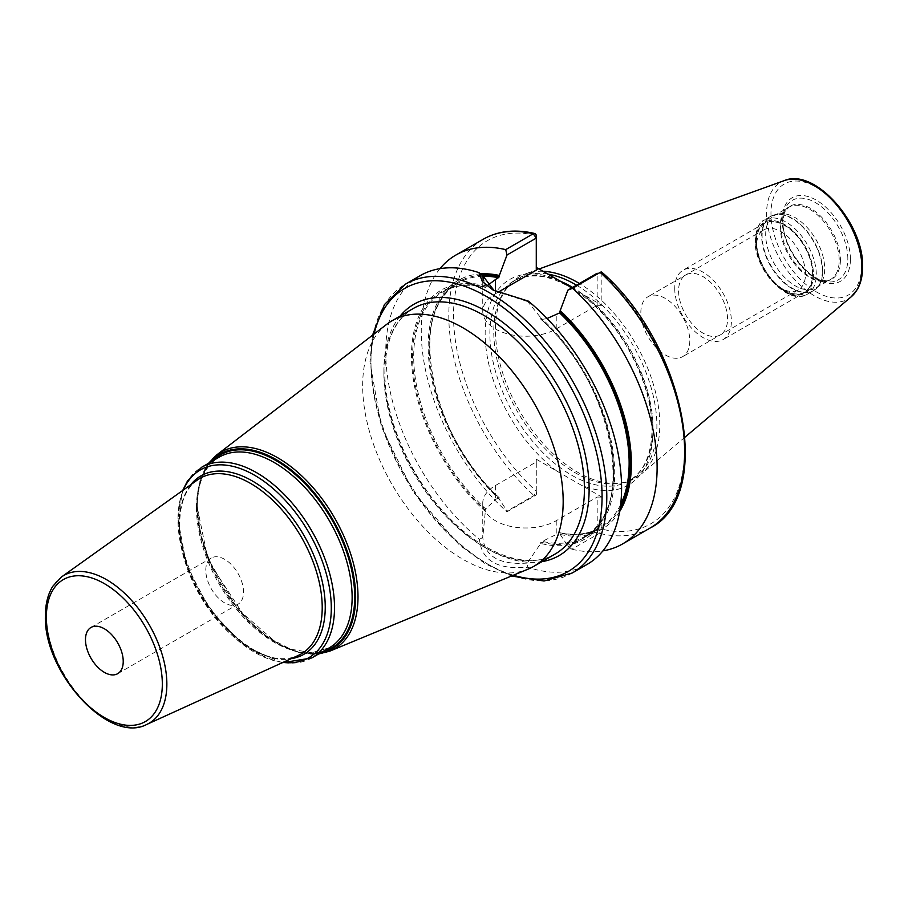 <?xml version="1.0" encoding="UTF-8"?>
<svg xmlns="http://www.w3.org/2000/svg" width="908" height="908" viewBox="0 0 908 908"><rect width="100%" height="100%" fill="white"/><g stroke="black" fill="none" stroke-linecap="round" stroke-linejoin="round"><path stroke-width="0.68" stroke-dasharray="4.54 3.41" d="M685.086 437.089L641.4 473.976A116.213 67.101 60 0 0 659.787 424.774A116.213 67.101 -120 0 0 579.395 283.489M542.939 271.288A116.213 67.101 -120 0 0 525.811 273.762A116.213 67.101 -120 0 0 509.547 284.862A116.213 67.101 -120 0 0 495.439 329.888A116.213 67.101 60 0 0 539.08 438.893A116.213 67.101 60 0 0 623.66 482.511A116.213 67.101 60 0 0 641.4 473.976M576.512 285.157A115.35 66.59 -120 0 1 656.893 425.739A115.35 66.59 60 0 1 633.001 478.55A115.35 66.59 60 0 1 621.027 483.045A115.35 66.59 60 0 1 537.082 439.756A115.35 66.59 60 0 1 493.759 331.556A115.35 66.59 -120 0 1 507.765 286.871L509.547 284.862M547.819 274.103A115.35 66.59 -120 0 0 517.651 278.756A115.35 66.59 -120 0 0 507.765 286.871M620.232 507.878A142.204 82.106 60 0 1 560.202 533.189L560.202 534.46L568.329 546.695L571.892 549.215L599.416 533.325L601.868 529.148L601.868 497.073L536.276 459.21L536.276 491.285L534.018 495.564L506.482 511.454L507.447 511.544L499.332 499.321A143.691 82.957 -120 0 1 428.678 358.388A143.691 82.957 -120 0 1 480.559 273.898M571.892 287.825L601.868 305.315L601.868 273.24A3.337 1.305 132.6 0 0 601.766 272.15M536.549 494.134L536.276 491.296A163.429 94.353 60 0 1 453.512 315.541A163.429 94.353 60 0 1 536.276 235.376L536.276 270.164M601.868 497.073L597.158 497.073L597.237 529.137M497.641 292.478L495.359 293.795A43.039 24.856 0 0 0 482.75 311.365A43.039 24.856 0 0 0 509.32 334.326A43.039 24.856 0 0 0 556.229 328.934L597.158 305.315L597.158 273.24L601.868 273.24A163.429 94.353 60 0 1 684.632 448.983A163.429 94.353 60 0 1 601.868 529.148L597.396 529.148M568.329 546.695L597.158 530.045L597.158 529.148L599.416 533.325A166.766 96.282 60 0 0 650.094 528.047M536.276 491.296L536.276 461.934L495.359 485.564A43.039 24.856 0 0 0 482.75 503.134A43.039 24.856 0 0 0 509.32 526.095A43.039 24.856 0 0 0 556.229 520.704L597.158 497.073M620.641 504.666A141.364 81.618 60 0 1 599.859 527.73A141.364 81.618 60 0 1 559.612 532.814L560.202 533.189L559.612 532.814L540.737 542.189A142.204 82.106 -120 0 0 613.626 472.648A142.204 82.106 -120 0 0 540.737 318.924L540.737 317.664A143.691 82.957 60 0 1 614.682 473.25A143.691 82.957 60 0 1 540.737 543.449L527.23 563.074L527.82 567.25A166.766 96.282 -120 0 0 587.045 564.447M560.202 534.46A143.691 82.957 -120 0 0 619.642 511.567M482.182 275.192A142.204 82.106 60 0 0 429.643 357.9A142.204 82.106 60 0 0 499.332 498.038L498.742 497.663L499.332 499.321M571.892 549.215A166.766 96.282 -120 0 0 602.889 550.884M439.96 268.666A166.766 96.282 -120 0 0 506.482 511.454M420.279 275.601A166.766 96.282 -120 0 0 385.741 351.952A166.766 96.282 -120 0 0 479.492 539.352C481.456 560.554 497.573 569.849 527.82 567.25M483.34 239.201A166.766 96.282 60 0 0 534.018 495.564L536.276 494.905L536.276 494.009L536.276 494.905L507.447 511.544M482.84 276.27A141.364 81.618 60 0 0 458.495 282.865A141.364 81.618 60 0 0 498.742 497.663L495.359 499.627L485.746 508.968A141.364 81.618 60 0 1 442.979 291.82A141.364 81.618 60 0 1 485.746 287.303L483.703 280.617M559.941 532.746C575.229 535.856 588.543 534.188 599.859 527.73L584.355 536.673A141.364 81.618 60 0 0 541.588 319.537L540.737 318.924L541.588 319.537L547.081 318.504M487.38 285.543L485.428 286.996A142.204 82.106 -120 0 0 412.527 356.538A142.204 82.106 -120 0 0 485.428 510.251L485.746 508.968M479.492 539.352L482.772 537.411L485.428 510.251M527.23 563.074C499.582 565.094 484.77 556.536 482.772 537.411L482.75 503.134M540.737 543.449L540.737 542.189M485.428 511.522A143.691 82.957 60 0 1 411.472 355.925A143.691 82.957 60 0 1 485.428 285.725M528.354 301.138L527.661 301.592L540.737 317.664M527.661 301.592L494.224 290.708M597.158 305.315L601.868 305.315M536.276 461.934L536.276 459.21M386.831 324.235A141.784 81.856 -120 0 0 362.667 385.662A141.784 81.856 60 0 0 421.051 524.563A141.784 81.856 60 0 0 528.206 569.1M205.787 570.213A26.684 15.413 60 0 1 211.314 557.989A26.684 15.413 60 0 1 231.881 565.139A26.684 15.413 60 0 1 243.537 592.005A26.684 15.413 60 0 1 238.01 604.217A26.684 15.413 60 0 1 217.443 597.067A26.684 15.413 60 0 1 205.787 570.213M778.655 213.947A41.734 24.096 -120 0 1 809.017 229.611A41.734 24.096 -120 0 1 824.691 268.757A41.734 24.096 60 0 1 819.629 284.919A41.734 24.096 60 0 1 816.054 287.859A41.734 24.096 60 0 1 783.899 276.679A41.734 24.096 60 0 1 765.682 234.684A41.734 24.096 -120 0 1 774.32 215.582A41.734 24.096 -120 0 1 778.655 213.947L775.398 214.617A42.801 24.709 -120 0 0 762.096 235.876A42.801 24.709 60 0 0 783.49 281.639A42.801 24.709 60 0 0 817.427 287.405A42.801 24.709 60 0 0 822.625 270.822A42.801 24.709 -120 0 0 806.542 230.677A42.801 24.709 -120 0 0 775.398 214.617L770.552 216.433A42.869 24.754 -120 0 0 761.676 236.057A42.869 24.754 60 0 0 780.392 279.199A42.869 24.754 60 0 0 813.42 290.685L819.629 284.919M812.581 274.023A39.611 22.87 -120 0 0 784.569 225.502A39.611 22.87 -120 0 0 756.557 241.676A39.611 22.87 60 0 0 784.569 290.197A39.611 22.87 60 0 0 812.581 274.023M756.557 245.762A34.617 19.987 60 0 0 781.028 288.154A34.617 19.987 60 0 0 798.336 289.868A34.617 19.987 60 0 0 805.51 274.023A34.617 19.987 -120 0 0 790.403 239.19A34.617 19.987 -120 0 0 763.73 229.917A34.617 19.987 -120 0 0 756.557 245.762L756.557 241.676M689.796 340.818A34.617 19.987 60 0 1 682.623 356.674A34.617 19.987 60 0 1 655.962 347.389A34.617 19.987 60 0 1 640.844 312.568A34.617 19.987 -120 0 1 648.017 296.723A34.617 19.987 -120 0 1 674.689 305.996A34.617 19.987 -120 0 1 689.796 340.818M674.746 288.551A40.043 23.12 -120 0 0 692.225 328.855A40.043 23.12 -120 0 0 723.086 339.581A40.043 23.12 -120 0 0 731.383 321.25A40.043 23.12 -120 0 0 713.904 280.947A40.043 23.12 -120 0 0 683.043 270.221A40.043 23.12 -120 0 0 674.746 288.551M812.887 274.193A40.043 23.12 60 0 1 804.59 292.524A40.043 23.12 60 0 1 773.73 281.798A40.043 23.12 60 0 1 756.25 241.494A40.043 23.12 60 0 1 764.547 223.164A40.043 23.12 60 0 1 795.408 233.889A40.043 23.12 60 0 1 812.887 274.193M727.546 319.037A34.617 19.987 -120 0 0 703.064 276.645A34.617 19.987 -120 0 0 678.594 290.776A34.617 19.987 -120 0 0 703.064 333.168A34.617 19.987 -120 0 0 727.546 319.037M861.624 265.692A64.093 37.012 60 0 1 816.303 291.865A64.093 37.012 60 0 1 770.971 213.357A64.093 37.012 -120 0 1 816.303 187.196A64.093 37.012 -120 0 1 861.624 265.692M850.41 259.223A48.249 27.853 -120 0 0 816.303 200.135A48.249 27.853 -120 0 0 782.185 219.827A48.249 27.853 -120 0 0 816.303 278.926A48.249 27.853 -120 0 0 850.41 259.223M851.273 296.746A67.396 38.908 60 0 1 798.336 283.353A67.396 38.908 60 0 1 766.624 213.176A67.396 38.908 -120 0 1 784.24 180.624M633.001 478.55L629.108 480.797A115.35 66.59 60 0 0 653 427.986A115.35 66.59 -120 0 0 572.619 287.405M559.623 280.89A115.35 66.59 -120 0 0 513.758 281.003A115.35 66.59 -120 0 0 489.866 333.804A115.35 66.59 60 0 0 540.226 449.891A115.35 66.59 60 0 0 629.108 480.797C643.92 471.944 651.558 454.806 652.023 429.348C652.659 388.136 626.168 332.85 591.029 302.409C560.781 277.099 535.028 269.971 513.758 281.003L517.651 278.756M581.234 293.397A118.687 68.52 -120 0 1 653 430.71A118.687 68.52 60 0 1 581.234 485.156M556.922 471.127A118.687 68.52 60 0 1 485.156 333.804A118.687 68.52 -120 0 1 556.922 279.358M556.229 520.704L556.229 534.767M572.256 572.993A166.766 96.282 60 0 1 443.74 528.308A166.766 96.282 60 0 1 370.952 360.487A166.766 96.282 -120 0 1 405.49 284.147M495.359 485.564L495.359 499.627M540.918 319.344C612.344 380.214 638.006 511.397 584.355 536.673A141.364 81.618 60 0 1 541.588 541.202M495.359 293.795L495.359 291.32M556.229 328.934L556.229 314.872M374.119 334.008A163.429 94.353 -120 0 0 370.952 363.211A163.429 94.353 60 0 0 513.383 575.229M400.144 316.075A145.121 83.786 -120 0 0 383.891 370.68A145.121 83.786 -120 0 0 437.304 505.495A145.121 83.786 -120 0 0 541.928 561.655M383.891 373.404A141.784 81.856 -120 0 0 445.783 516.096A141.784 81.856 -120 0 0 555.038 554.084C528.093 570.803 481.217 554.073 444.057 512.282C408.6 473.76 384.39 416.227 384.867 372.042C385.412 340.716 394.866 319.537 413.254 308.504A141.784 81.856 -120 0 0 383.891 373.404M329.99 651.059A113.579 65.569 60 0 1 244.161 615.386A113.579 65.569 60 0 1 197.388 504.122A113.579 65.569 60 0 1 216.751 454.908M320.342 652.988A112.252 64.808 60 0 1 238.838 610.539A112.252 64.808 60 0 1 196.888 505.484A112.252 64.808 60 0 1 210.247 462.297M212.279 461.128A111.423 64.332 -120 0 0 197.138 506.017A111.423 64.332 -120 0 0 240.234 612.015A111.423 64.332 -120 0 0 322.374 651.819M196.446 507.504A110.095 63.56 -120 0 0 244.502 618.303A110.095 63.56 -120 0 0 329.332 647.801L311.66 652.693L290.526 649.141L267.781 637.223L245.546 617.883L210.406 564.174L200.589 534.506L197.229 506.414C197.649 482.091 204.981 465.656 219.248 457.11A110.095 63.56 -120 0 0 196.446 507.504M311.716 657.971A110.095 63.56 60 0 1 226.875 628.472A110.095 63.56 60 0 1 178.819 517.685A110.095 63.56 60 0 1 201.621 467.279M282.933 662.42A108.427 62.595 60 0 1 177.957 519.546A108.427 62.595 60 0 1 183.371 489.979M190.771 484.702A103.001 59.463 -120 0 0 179.58 523.031A103.001 59.463 -120 0 0 217.205 618.382A103.001 59.463 -120 0 0 291.196 658.663M197.138 480.162A101.344 58.509 -120 0 0 178.887 524.79A101.344 58.509 -120 0 0 221.291 624.806A101.344 58.509 -120 0 0 298.323 655.417C258.598 679.456 176.118 590.824 179.693 523.53C180.022 502.85 185.834 488.391 197.138 480.162M146.744 724.448A85.318 49.259 60 0 1 81.902 698.683A85.318 49.259 60 0 1 46.195 614.478A85.318 49.259 60 0 1 61.562 576.909M847.834 258.825A45.933 26.525 -120 0 0 821.252 206.593A45.933 26.525 -120 0 0 785.011 209.169A45.933 26.525 -120 0 0 782.878 221.325A45.933 26.525 60 0 0 826.95 281.798A45.933 26.525 60 0 0 847.834 258.825M840.399 259.972A42.086 24.3 60 0 1 821.263 281.026A42.086 24.3 60 0 1 780.88 225.615A42.086 24.3 -120 0 1 782.844 214.481L785.011 209.169L782.968 220.916C781.879 245.614 807.609 280.515 826.95 281.798L821.263 281.026L830.559 279.482A41.734 24.096 60 0 1 798.404 268.303A41.734 24.096 60 0 1 780.188 226.308A41.734 24.096 -120 0 1 788.836 207.194L782.844 214.481A42.086 24.3 -120 0 1 816.042 212.12A42.086 24.3 -120 0 1 840.399 259.972M816.054 287.859L830.559 279.482A41.734 24.096 60 0 0 839.208 260.369A41.734 24.096 -120 0 0 820.991 218.374A41.734 24.096 -120 0 0 788.836 207.194L774.32 215.582M822.308 271.061A42.869 24.754 60 0 1 813.42 290.685L807.416 294.158A42.869 24.754 60 0 1 774.388 282.672A42.869 24.754 60 0 1 755.672 239.53A42.869 24.754 -120 0 1 764.547 219.906C759.485 221.518 756.33 228.328 755.081 240.348C753.912 269.336 788.632 306.688 807.416 294.158A42.869 24.754 60 0 0 816.303 274.534A42.869 24.754 -120 0 0 797.587 231.392A42.869 24.754 -120 0 0 764.547 219.906L770.552 216.433A42.869 24.754 -120 0 1 803.591 227.919A42.869 24.754 -120 0 1 822.308 271.061M813.466 274.534A40.871 23.597 60 0 1 784.569 291.218A40.871 23.597 60 0 1 755.672 241.165A40.871 23.597 -120 0 1 784.569 224.48A40.871 23.597 -120 0 1 813.466 274.534M539 269.006L525.811 273.762M621.027 483.045L623.66 482.511M485.564 287.405C469.198 283.5 454.999 284.976 442.979 291.82L458.495 282.865C405.762 307.823 429.473 435.715 499.207 497.675M482.75 311.365L482.75 276.52M372.496 335.256L369.976 361.849L381.36 426.726L413.254 491.966L459.539 545.129L485.405 563.845L511.488 576.013M208.556 463.284L199.76 481.762L196.798 505.086L207.682 557.921L237.34 608.757L277.825 643.965L298.868 652.5L318.64 653.976M282.172 662.772L245.137 646.269L210.826 611.209L186.594 565.423L177.843 519.047L182.69 490.468M91.004 627.451L211.314 557.989M117.7 673.679L238.01 604.217M492.999 290.015L495.359 291.377M781.028 288.154L784.569 290.197M798.336 289.868L682.623 356.674M763.73 229.917L648.017 296.723M804.59 292.524L723.086 339.581M764.547 223.164L683.043 270.221"/><path stroke-width="1.36" d="M579.395 283.489A116.213 67.101 -120 0 0 542.939 271.288M576.512 285.157A115.35 66.59 -120 0 0 547.819 274.103M536.276 267.44L571.892 287.825M619.642 511.567A143.691 82.957 -120 0 0 560.202 310.593L567.886 290.14L572.653 288.267A166.766 96.282 -120 0 1 622.57 543.937A166.766 96.282 -120 0 1 602.889 550.884M547.081 318.504L559.612 312.919L560.202 310.593M482.182 275.192A142.204 82.106 60 0 1 499.332 276.724L499.332 275.442A143.691 82.957 -120 0 0 480.559 273.898M505.722 249.632L533.246 233.731A166.766 96.282 60 0 0 483.34 239.201L455.805 255.091A166.766 96.282 -120 0 1 505.722 249.632L507.016 254.989L499.332 275.442M455.805 255.091A166.766 96.282 -120 0 0 439.96 268.666M600.846 272.082L600.177 272.377A166.766 96.282 60 0 1 650.094 528.047C715.186 495.881 684.575 343.973 601.766 272.15A3.337 1.305 132.6 0 0 600.846 272.082A3.337 1.305 132.6 0 0 600.177 272.377L572.653 288.267M405.49 284.147A166.766 96.282 -120 0 1 533.995 328.821A166.766 96.282 -120 0 1 606.794 496.653A166.766 96.282 60 0 1 572.256 572.993L587.045 564.447A166.766 96.282 -120 0 0 621.583 488.107A166.766 96.282 -120 0 0 528.354 301.138L492.999 290.015L482.341 281.582L478.97 272.627A166.766 96.282 -120 0 0 420.279 275.601L405.49 284.147L384.447 304.555L372.496 335.256M499.332 276.724L487.38 285.543M494.224 290.708L482.784 275.68L478.97 272.627M483.703 280.617L482.784 275.68M507.016 254.989L536.276 238.1L536.276 270.164L497.641 292.478M533.246 233.731A3.337 2.395 -76.7 0 1 534.687 233.492A3.337 2.395 -76.7 0 1 536.276 235.376L536.276 238.1L533.246 233.731M597.158 273.24L567.886 290.14M563.176 501.432A141.784 81.856 -120 0 0 501.284 358.739A141.784 81.856 -120 0 0 392.029 320.762A141.784 81.856 -120 0 0 386.831 324.235L216.751 454.908A113.579 65.569 60 0 1 305.576 479.617A113.579 65.569 60 0 1 358.002 596.851A113.579 65.569 60 0 1 329.99 651.059L528.206 569.1A141.784 81.856 60 0 0 533.813 566.342A141.784 81.856 60 0 0 563.176 501.432M85.477 639.675A26.684 15.413 60 0 1 91.004 627.451A26.684 15.413 60 0 1 111.57 634.601A26.684 15.413 60 0 1 123.227 661.467A26.684 15.413 60 0 1 117.7 673.679A26.684 15.413 60 0 1 97.133 666.529A26.684 15.413 60 0 1 85.477 639.675M784.24 180.624A67.396 38.908 -120 0 1 834.77 202.836A67.396 38.908 -120 0 1 861.942 268.212A67.396 38.908 60 0 1 851.273 296.746L857.118 289.788C860.773 283.557 862.6 275.987 862.6 267.054C864.189 223.936 815.009 167.378 784.24 180.624L539 269.006M572.619 287.405A115.35 66.59 -120 0 0 559.623 280.89M560.202 311.864A142.204 82.106 60 0 1 620.232 507.878M559.612 312.919A141.364 81.618 60 0 1 620.641 504.666M482.84 276.27A141.364 81.618 60 0 1 498.742 277.78M495.359 291.32L495.359 279.732M513.383 575.229A163.429 94.353 60 0 0 602.072 496.653A163.429 94.353 -120 0 0 500.047 305.224A163.429 94.353 -120 0 0 374.119 334.008M541.928 561.655A145.121 83.786 -120 0 0 589.122 489.174A145.121 83.786 -120 0 0 515.392 332.896A145.121 83.786 -120 0 0 400.144 316.075M533.813 566.342L555.038 554.084A141.784 81.856 -120 0 0 584.411 489.174A141.784 81.856 -120 0 0 522.52 346.481A141.784 81.856 -120 0 0 413.254 308.504L392.029 320.762M210.247 462.297A112.252 64.808 60 0 1 299.299 476.904A112.252 64.808 60 0 1 355.641 597.146A112.252 64.808 60 0 1 320.342 652.988M322.374 651.819A111.423 64.332 -120 0 0 354.71 596.999A111.423 64.332 -120 0 0 300.355 479.118A111.423 64.332 -120 0 0 212.279 461.128M311.716 657.971L329.332 647.801A110.095 63.56 -120 0 0 352.134 597.396A110.095 63.56 -120 0 0 304.078 486.609A110.095 63.56 -120 0 0 219.248 457.11L201.621 467.279A110.095 63.56 60 0 1 286.463 496.778A110.095 63.56 60 0 1 334.519 607.577A110.095 63.56 60 0 1 311.716 657.971L282.172 662.772M183.371 489.979A108.427 62.595 60 0 1 269.04 485.178A108.427 62.595 60 0 1 331.295 608.076A108.427 62.595 60 0 1 282.933 662.42M291.196 658.663A103.001 59.463 -120 0 0 325.246 607.134A103.001 59.463 -120 0 0 272.593 495.938A103.001 59.463 -120 0 0 190.771 484.702M322.215 607.531A101.344 58.509 -120 0 0 276.123 503.622A101.344 58.509 -120 0 0 197.138 480.162L61.562 576.909A85.318 49.259 60 0 1 128.051 596.67A85.318 49.259 60 0 1 166.856 684.144A85.318 49.259 60 0 1 146.744 724.448L298.323 655.417A101.344 58.509 -120 0 0 322.215 607.531M162.328 684.042A81.992 47.341 60 0 1 104.352 717.513A81.992 47.341 60 0 1 46.376 617.1A81.992 47.341 60 0 1 104.352 583.628A81.992 47.341 60 0 1 162.328 684.042M851.273 296.746L685.086 437.089M650.094 528.047L622.57 543.937M483.34 239.201C498.106 230.87 515.222 228.964 534.687 233.492M511.488 576.013L544.051 581.006L572.256 572.993M318.64 653.976L329.99 651.059M208.556 463.284L216.751 454.908M182.69 490.468L187.559 480.865L201.621 467.279M61.562 576.909L52.8 586.284C47.874 594.207 45.411 604.024 45.4 615.737C43.164 671.75 108.835 744.855 146.744 724.448"/></g></svg>
